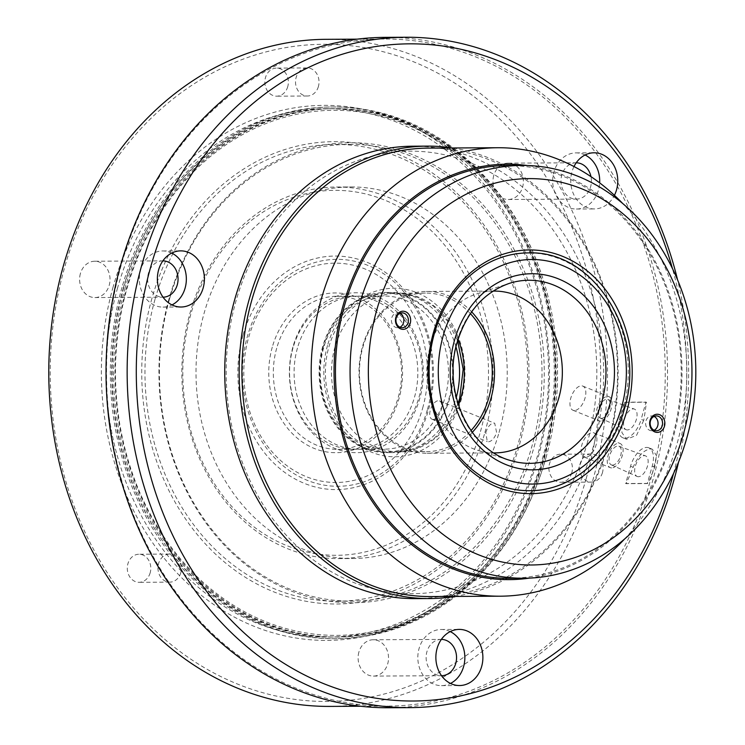 <?xml version="1.0" encoding="UTF-8"?>
<svg xmlns="http://www.w3.org/2000/svg" width="745" height="745" viewBox="0 0 745 745"><rect width="100%" height="100%" fill="white"/><g stroke="black" fill="none" stroke-linecap="round" stroke-linejoin="round"><path stroke-width="0.56" stroke-dasharray="3.73 2.79" d="M529.332 490.694A118.893 99.579 89.7 0 0 623.053 410.048A118.893 99.579 89.7 0 0 528.084 252.918M399.86 313.366A7.431 6.221 89.7 0 0 397.597 312.872A7.431 6.221 89.7 0 0 391.74 317.919A7.431 6.221 89.7 0 0 397.681 327.735A7.431 6.221 89.7 0 0 399.935 327.223M654.063 416.418A7.431 6.221 89.7 0 0 651.8 415.924A7.431 6.221 89.7 0 0 645.943 420.962A7.431 6.221 89.7 0 0 651.884 430.778A7.431 6.221 89.7 0 0 654.138 430.265M485.796 432.575C487.658 426.848 490.275 423.681 493.646 423.076L494.727 423.281L496.617 432.519C494.615 438.19 491.858 441.291 488.338 441.841L487.286 441.645L485.796 432.575M433.106 419.454A9.909 5.122 112.1 0 1 432.035 419.249A9.909 5.122 112.1 0 1 430.647 409.117A9.909 5.122 112.1 0 1 438.414 400.689A9.909 5.122 112.1 0 1 439.476 400.885A9.909 5.122 112.1 0 1 440.863 411.026A9.909 5.122 112.1 0 1 433.106 419.454M638.409 476.716A11.11 5.737 112.1 0 1 637.115 476.446A11.11 5.737 112.1 0 1 635.699 465.029A11.11 5.737 112.1 0 1 644.369 455.67A11.11 5.737 112.1 0 1 645.459 455.856A11.11 5.737 112.1 0 1 647.144 467.162A11.11 5.737 112.1 0 1 638.409 476.716M612.483 465.113A10.076 5.206 112.1 0 1 611.3 464.871A10.076 5.206 112.1 0 1 610.015 454.515A10.076 5.206 112.1 0 1 617.884 446.022A10.076 5.206 112.1 0 1 618.881 446.19A10.076 5.206 112.1 0 1 620.408 456.452A10.076 5.206 112.1 0 1 612.483 465.113M611.682 467.925A13.047 6.742 112.1 0 1 610.285 467.655A13.047 6.742 112.1 0 1 608.46 454.32A13.047 6.742 112.1 0 1 618.676 443.219A13.047 6.742 112.1 0 1 620.082 443.48A13.047 6.742 112.1 0 1 621.907 456.825A13.047 6.742 112.1 0 1 611.682 467.925M585.477 457.3A13.047 6.742 112.1 0 1 584.071 457.039A13.047 6.742 112.1 0 1 582.255 443.694A13.047 6.742 112.1 0 1 592.471 432.594A13.047 6.742 112.1 0 1 593.877 432.854A13.047 6.742 112.1 0 1 595.702 446.199A13.047 6.742 112.1 0 1 585.477 457.3M627.327 429.94A11.11 5.737 112.1 0 1 626.033 429.669A11.11 5.737 112.1 0 1 624.608 418.252A11.11 5.737 112.1 0 1 633.278 408.893A11.11 5.737 112.1 0 1 634.377 409.079A11.11 5.737 112.1 0 1 636.062 420.385A11.11 5.737 112.1 0 1 627.327 429.94M601.392 418.336A10.076 5.206 112.1 0 1 600.219 418.094A10.076 5.206 112.1 0 1 598.933 407.738A10.076 5.206 112.1 0 1 606.793 399.255A10.076 5.206 112.1 0 1 607.79 399.422A10.076 5.206 112.1 0 1 609.317 409.675A10.076 5.206 112.1 0 1 601.392 418.336M600.6 421.149A13.047 6.742 112.1 0 1 599.194 420.888A13.047 6.742 112.1 0 1 597.378 407.543A13.047 6.742 112.1 0 1 607.594 396.442A13.047 6.742 112.1 0 1 609 396.703A13.047 6.742 112.1 0 1 610.816 410.048A13.047 6.742 112.1 0 1 600.6 421.149M574.395 410.523A13.047 6.742 112.1 0 1 572.989 410.262A13.047 6.742 112.1 0 1 571.164 396.917A13.047 6.742 112.1 0 1 581.389 385.817A13.047 6.742 112.1 0 1 582.786 386.078A13.047 6.742 112.1 0 1 584.611 399.422A13.047 6.742 112.1 0 1 574.395 410.523M650.32 448.9L652.452 449.3L656.541 455.726L654.79 467.18A224.236 187.815 -90.3 0 1 647.684 483.561L626.033 483.673A224.236 187.815 89.7 0 0 633.138 467.292C637.822 456.247 643.55 450.12 650.32 448.9M646.697 447.428A19.817 10.234 112.1 0 1 648.83 447.829A19.817 10.234 112.1 0 1 652.21 466.137L647.321 483.412L625.67 483.533L630.559 466.249A19.817 10.234 112.1 0 1 646.697 447.428M571.797 472.74A14.034 11.752 -90.3 0 1 560.734 482.266A14.034 11.752 -90.3 0 1 549.521 463.716A14.034 11.752 -90.3 0 1 560.594 454.189A14.034 11.752 -90.3 0 1 571.797 472.74M602.472 472.581A14.034 11.752 -90.3 0 1 591.409 482.099A14.034 11.752 -90.3 0 1 580.197 463.548A14.034 11.752 -90.3 0 1 591.26 454.031A14.034 11.752 -90.3 0 1 602.472 472.581M150.183 572.784A14.034 11.752 -90.3 0 1 139.119 582.301A14.034 11.752 -90.3 0 1 127.907 563.751A14.034 11.752 -90.3 0 1 138.97 554.233A14.034 11.752 -90.3 0 1 150.183 572.784M180.858 572.616A14.034 11.752 -90.3 0 1 169.795 582.143A14.034 11.752 -90.3 0 1 158.583 563.593A14.034 11.752 -90.3 0 1 169.646 554.066A14.034 11.752 -90.3 0 1 180.858 572.616M287.747 86.653A14.034 11.752 -90.3 0 1 276.684 96.18A14.034 11.752 -90.3 0 1 265.471 77.629A14.034 11.752 -90.3 0 1 276.535 68.102A14.034 11.752 -90.3 0 1 287.747 86.653M318.413 86.495A14.034 11.752 -90.3 0 1 307.35 96.012A14.034 11.752 -90.3 0 1 296.137 77.461A14.034 11.752 -90.3 0 1 307.201 67.944A14.034 11.752 -90.3 0 1 318.413 86.495M441.357 639.406A18.159 15.217 89.7 0 0 441.245 639.406A18.159 15.217 89.7 0 0 426.922 651.726A18.159 15.217 89.7 0 0 441.431 675.724A18.159 15.217 89.7 0 0 441.552 675.724M358.904 652.08A18.159 15.217 89.7 0 0 373.413 676.087A18.159 15.217 89.7 0 0 387.726 663.767A18.159 15.217 89.7 0 0 373.217 639.759A18.159 15.217 89.7 0 0 358.904 652.08M576.22 162.792A18.159 15.217 89.7 0 0 576.109 162.792A18.159 15.217 89.7 0 0 561.786 175.112A18.159 15.217 89.7 0 0 576.295 199.12A18.159 15.217 89.7 0 0 590.617 186.799A18.159 15.217 89.7 0 0 590.971 176.658M493.767 175.475A18.159 15.217 89.7 0 0 508.276 199.483A18.159 15.217 89.7 0 0 522.599 187.163A18.159 15.217 89.7 0 0 508.081 163.155A18.159 15.217 89.7 0 0 493.767 175.475M162.866 260.871A18.159 15.217 89.7 0 0 162.745 260.871A18.159 15.217 89.7 0 0 148.432 273.192A18.159 15.217 89.7 0 0 162.941 297.199A18.159 15.217 89.7 0 0 163.053 297.199M80.404 273.555A18.159 15.217 89.7 0 0 94.913 297.562A18.159 15.217 89.7 0 0 109.236 285.242A18.159 15.217 89.7 0 0 94.727 261.234A18.159 15.217 89.7 0 0 80.404 273.555M573.995 166.545A28.068 23.514 89.7 0 0 571.974 171.834A28.068 23.514 89.7 0 0 594.389 208.935A28.068 23.514 89.7 0 0 614.42 195.32M585.086 154.988A28.068 23.514 89.7 0 0 576.053 152.893A28.068 23.514 89.7 0 0 553.926 171.927A28.068 23.514 89.7 0 0 576.351 209.028A28.068 23.514 89.7 0 0 598.477 189.984A28.068 23.514 89.7 0 0 599.66 182.879M450.222 631.592A28.068 23.514 89.7 0 0 441.189 629.497A28.068 23.514 89.7 0 0 419.062 648.532A28.068 23.514 89.7 0 0 441.487 685.633A28.068 23.514 89.7 0 0 450.492 683.435M171.722 253.067A28.068 23.514 89.7 0 0 162.689 250.963A28.068 23.514 89.7 0 0 140.563 270.007A28.068 23.514 89.7 0 0 162.987 307.108A28.068 23.514 89.7 0 0 172.002 304.91M327.539 345.41A84.26 70.57 89.7 0 0 371.829 452.299A84.26 70.57 89.7 0 0 461.267 399.618A84.26 70.57 89.7 0 0 416.976 292.729A84.26 70.57 89.7 0 0 327.539 345.41M455.996 346.919A80.088 67.078 89.7 0 0 392.066 292.44A80.088 67.078 89.7 0 0 328.936 346.76A80.088 67.078 89.7 0 0 392.913 452.606A80.088 67.078 89.7 0 0 456.033 398.286A80.088 67.078 89.7 0 0 456.266 397.467M453.202 369.697A80.088 67.078 89.7 0 0 385.752 292.478A80.088 67.078 89.7 0 0 322.622 346.798A80.088 67.078 89.7 0 0 386.59 452.643A80.088 67.078 89.7 0 0 449.719 398.324A80.088 67.078 89.7 0 0 453.23 374.707M323.218 347.04A79.333 66.445 89.7 0 0 364.92 447.68A79.333 66.445 89.7 0 0 449.123 398.081A79.333 66.445 89.7 0 0 407.431 297.441A79.333 66.445 89.7 0 0 323.218 347.04M323.609 347.943A76.558 64.126 89.7 0 0 384.774 449.133A76.558 64.126 89.7 0 0 445.128 397.197A76.558 64.126 89.7 0 0 383.964 296.007A76.558 64.126 89.7 0 0 323.609 347.943M297.451 348.083A76.558 64.126 89.7 0 0 358.606 449.263A76.558 64.126 89.7 0 0 418.96 397.336A76.558 64.126 89.7 0 0 357.805 296.147A76.558 64.126 89.7 0 0 297.451 348.083M292.897 346.993A79.957 66.966 89.7 0 0 334.924 448.425A79.957 66.966 89.7 0 0 419.798 398.435A79.957 66.966 89.7 0 0 377.771 297.013A79.957 66.966 89.7 0 0 292.897 346.993M292.943 348.101A76.558 64.126 89.7 0 0 354.108 449.291A76.558 64.126 89.7 0 0 414.462 397.355A76.558 64.126 89.7 0 0 353.298 296.165A76.558 64.126 89.7 0 0 292.943 348.101M276.702 348.185A76.558 64.126 89.7 0 0 337.858 449.375A76.558 64.126 89.7 0 0 398.212 397.439A76.558 64.126 89.7 0 0 337.057 296.259A76.558 64.126 89.7 0 0 276.702 348.185M272.279 347.133A79.864 66.892 89.7 0 0 314.25 448.443A79.864 66.892 89.7 0 0 399.031 398.519A79.864 66.892 89.7 0 0 357.051 297.208A79.864 66.892 89.7 0 0 272.279 347.133M422.676 408.102A109.673 91.859 89.7 0 0 365.031 268.982A109.673 91.859 89.7 0 0 248.625 337.55A109.673 91.859 89.7 0 0 306.269 476.67A109.673 91.859 89.7 0 0 422.676 408.102M427.5 409.312A113.464 95.034 89.7 0 0 367.853 265.378A113.464 95.034 89.7 0 0 247.415 336.321A113.464 95.034 89.7 0 0 307.052 480.255A113.464 95.034 89.7 0 0 427.5 409.312M242.991 335.259A116.769 97.8 89.7 0 0 304.37 483.384A116.769 97.8 89.7 0 0 428.319 410.383A116.769 97.8 89.7 0 0 366.94 262.259A116.769 97.8 89.7 0 0 242.991 335.259M480.469 431.523A182.488 152.846 89.7 0 0 384.55 200.033A182.488 152.846 89.7 0 0 190.841 314.12A182.488 152.846 89.7 0 0 286.76 545.61A182.488 152.846 89.7 0 0 480.469 431.523M484.893 432.575A185.794 155.612 89.7 0 0 336.479 187.023A185.794 155.612 89.7 0 0 190.022 313.049A185.794 155.612 89.7 0 0 338.435 558.601A185.794 155.612 89.7 0 0 484.893 432.575M499.048 432.5A185.794 155.612 89.7 0 0 350.634 186.948A185.794 155.612 89.7 0 0 204.177 312.974A185.794 155.612 89.7 0 0 352.59 558.527A185.794 155.612 89.7 0 0 499.048 432.5M169.068 298.745A230.037 192.666 89.7 0 0 289.982 590.552A230.037 192.666 89.7 0 0 534.156 446.739A230.037 192.666 89.7 0 0 413.242 154.932A230.037 192.666 89.7 0 0 169.068 298.745M169.45 299.276A228.408 191.307 89.7 0 0 351.901 601.15A228.408 191.307 89.7 0 0 531.949 446.218A228.408 191.307 89.7 0 0 349.498 144.344A228.408 191.307 89.7 0 0 169.45 299.276M155.016 299.35A228.408 191.307 89.7 0 0 337.466 601.224A228.408 191.307 89.7 0 0 517.514 446.292A228.408 191.307 89.7 0 0 335.064 144.418A228.408 191.307 89.7 0 0 155.016 299.35M151.915 298.466A231.174 193.625 89.7 0 0 273.424 591.716A231.174 193.625 89.7 0 0 518.809 447.186A231.174 193.625 89.7 0 0 397.299 153.936A231.174 193.625 89.7 0 0 151.915 298.466M543.71 457.281A262.547 219.896 89.7 0 0 405.708 124.238A262.547 219.896 89.7 0 0 127.013 288.371A262.547 219.896 89.7 0 0 265.015 621.423A262.547 219.896 89.7 0 0 543.71 457.281M545.917 457.803A264.196 221.284 89.7 0 0 334.868 108.63A264.196 221.284 89.7 0 0 126.613 287.84A264.196 221.284 89.7 0 0 337.653 637.022A264.196 221.284 89.7 0 0 545.917 457.803M125.169 287.84A264.196 221.284 89.7 0 0 336.209 637.022A264.196 221.284 89.7 0 0 544.474 457.812A264.196 221.284 89.7 0 0 333.425 108.63A264.196 221.284 89.7 0 0 125.169 287.84M123.838 287.309A265.872 222.69 89.7 0 0 336.219 638.698A265.872 222.69 89.7 0 0 545.806 458.352A265.872 222.69 89.7 0 0 333.415 106.954A265.872 222.69 89.7 0 0 123.838 287.309M122.031 287.319A265.872 222.69 89.7 0 0 334.421 638.707A265.872 222.69 89.7 0 0 543.999 458.361A265.872 222.69 89.7 0 0 331.618 106.963A265.872 222.69 89.7 0 0 122.031 287.319M123.363 287.849A264.196 221.284 89.7 0 0 334.412 637.031A264.196 221.284 89.7 0 0 542.667 457.821A264.196 221.284 89.7 0 0 331.627 108.64A264.196 221.284 89.7 0 0 123.363 287.849M117.598 287.887A264.196 221.284 89.7 0 0 328.647 637.068A264.196 221.284 89.7 0 0 536.912 457.858A264.196 221.284 89.7 0 0 325.863 108.677A264.196 221.284 89.7 0 0 117.598 287.887M113.147 286.825A267.529 224.068 89.7 0 0 253.756 626.182A267.529 224.068 89.7 0 0 537.732 458.939A267.529 224.068 89.7 0 0 397.113 119.573A267.529 224.068 89.7 0 0 113.147 286.825M586.194 478.579A328.592 275.212 89.7 0 0 413.475 61.751A328.592 275.212 89.7 0 0 64.685 267.176A328.592 275.212 89.7 0 0 237.394 684.003A328.592 275.212 89.7 0 0 586.194 478.579M329.905 706.409A333.546 279.366 89.7 0 0 592.834 480.162A333.546 279.366 89.7 0 0 326.385 39.317M650.571 479.854A333.546 279.366 89.7 0 0 384.122 39.019A333.546 279.366 89.7 0 0 121.193 265.267A333.546 279.366 89.7 0 0 387.642 706.102A333.546 279.366 89.7 0 0 650.571 479.854M388.555 707.75A335.203 280.744 89.7 0 0 652.778 480.376A335.203 280.744 89.7 0 0 385.016 37.362M678.565 462.049A335.203 280.744 89.7 0 0 677.605 279.99M673.517 473.559A328.592 275.212 89.7 0 0 672.437 268.535M587.088 443.601A221.265 185.319 89.7 0 0 470.784 162.922A221.265 185.319 89.7 0 0 235.923 301.25A221.265 185.319 89.7 0 0 352.217 581.929A221.265 185.319 89.7 0 0 587.088 443.601M415.403 598.626A226.219 189.472 89.7 0 0 593.728 445.175A226.219 189.472 89.7 0 0 413.019 146.197M454.85 596.438A226.219 189.472 89.7 0 0 608.162 445.1A226.219 189.472 89.7 0 0 452.485 147.966M430.908 596.559A224.236 187.815 89.7 0 0 607.669 444.458A224.236 187.815 89.7 0 0 428.543 148.097M643.708 420.404L636.519 435.369L626.48 439.243L621.945 432.64L622.056 420.525A224.236 187.815 89.7 0 0 624.729 402.347L646.381 402.226A224.236 187.815 -90.3 0 1 643.708 420.404L641.128 419.361A19.817 10.234 112.1 0 1 622.857 437.781A19.817 10.234 112.1 0 1 619.477 419.472L624.366 402.198L646.017 402.077L641.128 419.361M624.44 539.147A224.236 187.815 89.7 0 0 676.954 444.094A224.236 187.815 89.7 0 0 622.671 203.469M529.444 578.111A207.725 173.976 89.7 0 0 672.875 438.74A207.725 173.976 89.7 0 0 527.274 165.511M509.412 578.316A206.402 172.877 89.7 0 0 672.111 438.311A206.402 172.877 89.7 0 0 507.233 165.511M493.097 291.09A80.907 67.767 89.7 0 0 476.781 293.875A80.907 67.767 89.7 0 0 430.377 345.959A80.907 67.767 89.7 0 0 477.61 450.278A80.907 67.767 89.7 0 0 493.954 452.895M471.632 311.82A80.907 67.767 89.7 0 0 426.326 291.435A80.907 67.767 89.7 0 0 362.554 346.323A80.907 67.767 89.7 0 0 427.183 453.258A80.907 67.767 89.7 0 0 472.265 432.398M470.374 313.617A79.277 66.398 89.7 0 0 425.451 293.074A79.277 66.398 89.7 0 0 362.955 346.844A79.277 66.398 89.7 0 0 426.28 451.628A79.277 66.398 89.7 0 0 470.989 430.61M476.781 293.875L509.17 283.426A91.542 76.679 89.7 0 0 456.657 342.355A91.542 76.679 89.7 0 0 510.101 460.391L477.61 450.278M652.21 466.137L654.79 467.18M458.11 339.189A79.277 66.398 89.7 0 0 397.485 293.213A79.277 66.398 89.7 0 0 334.989 346.993A79.277 66.398 89.7 0 0 398.314 451.777A79.277 66.398 89.7 0 0 458.454 405.168M630.559 466.249L633.138 467.292M619.477 419.472L622.056 420.525M397.681 327.735L402.188 327.716M651.884 430.778L656.392 430.759M432.035 419.249L487.286 441.645M611.3 464.871L637.115 476.446M584.071 457.039L610.285 467.655M600.219 418.094L626.033 429.669M572.989 410.262L599.194 420.888M648.83 447.829L652.452 449.3M591.409 482.099L560.734 482.266M169.795 582.143L139.119 582.301M307.35 96.012L276.684 96.18M373.413 676.087L441.431 675.724M508.276 199.483L576.295 199.12M94.913 297.562L162.941 297.199M576.351 209.028L594.389 208.935M441.487 685.633L459.525 685.54M162.987 307.108L181.035 307.014M386.59 452.643L392.913 452.606M358.606 449.263L384.774 449.133M337.858 449.375L354.108 449.291M336.479 187.023L350.634 186.948M337.466 601.224L351.901 601.15M336.209 637.022L337.653 637.022M334.421 638.707L336.219 638.698M328.647 637.068L334.412 637.031M357.19 39.159L384.122 39.019M427.183 453.258L495.006 452.895M457.989 403.706L448.034 423.411L433.879 438.731L416.828 448.416L398.314 451.777L426.28 451.628M425.451 293.074L397.485 293.213L416.027 296.389L433.18 305.888L447.494 321.058L457.663 340.651M426.326 291.435L494.159 291.081M360.71 706.241L387.642 706.102M325.863 108.677L331.627 108.64M331.618 106.963L333.415 106.954M333.425 108.63L334.868 108.63M335.064 144.418L349.498 144.344M338.435 558.601L352.59 558.527M337.057 296.259L353.298 296.165M357.805 296.147L383.964 296.007M385.752 292.478L392.066 292.44M162.689 250.963L180.737 250.869M441.189 629.497L459.227 629.404M576.053 152.893L594.1 152.79M94.727 261.234L162.745 260.871M508.081 163.155L576.109 162.792M373.217 639.759L441.245 639.406M307.201 67.944L276.535 68.102M169.646 554.066L138.97 554.233M591.26 454.031L560.594 454.189M622.857 437.781L626.48 439.243M582.786 386.078L609 396.703M607.79 399.422L634.377 409.079M593.877 432.854L620.082 443.48M618.881 446.19L645.459 455.856M439.476 400.885L494.727 423.281M651.8 415.924L656.317 415.896M397.597 312.872L402.114 312.853"/><path stroke-width="1.12" d="M528.084 252.918A118.893 99.579 89.7 0 0 434.363 333.564A118.893 99.579 89.7 0 0 529.332 490.694C571.694 491.151 611.543 456.676 624.17 409.722C647.498 336.805 595.181 249.78 528.084 252.918M410.262 323.2A9.08 7.608 -90.3 0 1 400.614 328.88A9.08 7.608 -90.3 0 1 395.846 317.361A9.08 7.608 -90.3 0 1 405.485 311.68A9.08 7.608 -90.3 0 1 410.262 323.2M396.256 317.892A7.431 6.221 89.7 0 0 402.188 327.716A7.431 6.221 89.7 0 0 408.046 322.669A7.431 6.221 89.7 0 0 402.114 312.853A7.431 6.221 89.7 0 0 396.256 317.892M664.466 426.242A9.08 7.608 -90.3 0 1 654.818 431.923A9.08 7.608 -90.3 0 1 650.05 420.404A9.08 7.608 -90.3 0 1 659.688 414.723A9.08 7.608 -90.3 0 1 664.466 426.242M650.46 420.934A7.431 6.221 89.7 0 0 656.392 430.759A7.431 6.221 89.7 0 0 662.249 425.721A7.431 6.221 89.7 0 0 656.317 415.896A7.431 6.221 89.7 0 0 650.46 420.934M399.935 327.223A7.431 6.221 89.7 0 0 403.539 322.697A7.431 6.221 89.7 0 0 399.86 313.366M654.138 430.265A7.431 6.221 89.7 0 0 657.742 425.74A7.431 6.221 89.7 0 0 654.063 416.418M441.552 675.724A18.159 15.217 89.7 0 0 455.754 663.404A18.159 15.217 89.7 0 0 441.357 639.406M163.053 297.199A18.159 15.217 89.7 0 0 177.254 284.879A18.159 15.217 89.7 0 0 162.866 260.871M614.42 195.32A28.068 23.514 89.7 0 0 616.525 189.891A28.068 23.514 89.7 0 0 594.1 152.79A28.068 23.514 89.7 0 0 573.995 166.545M437.101 648.439A28.068 23.514 89.7 0 0 459.525 685.54A28.068 23.514 89.7 0 0 481.652 666.496A28.068 23.514 89.7 0 0 459.227 629.404A28.068 23.514 89.7 0 0 437.101 648.439M450.492 683.435A28.068 23.514 89.7 0 0 463.613 666.598A28.068 23.514 89.7 0 0 450.222 631.592M158.611 269.913A28.068 23.514 89.7 0 0 181.035 307.014A28.068 23.514 89.7 0 0 203.161 287.97A28.068 23.514 89.7 0 0 180.737 250.869A28.068 23.514 89.7 0 0 158.611 269.913M172.002 304.91A28.068 23.514 89.7 0 0 185.114 288.064A28.068 23.514 89.7 0 0 171.722 253.067M357.19 39.159L326.385 39.317A333.546 279.366 89.7 0 0 63.455 265.574A333.546 279.366 89.7 0 0 329.905 706.409L360.71 706.241M677.605 279.99A335.203 280.744 89.7 0 0 406.127 37.25L385.016 37.362A335.203 280.744 89.7 0 0 120.783 264.736A335.203 280.744 89.7 0 0 388.555 707.75L409.657 707.638A335.203 280.744 89.7 0 0 673.89 480.264A335.203 280.744 89.7 0 0 678.565 462.049M406.127 37.25A335.203 280.744 89.7 0 0 141.895 264.624A335.203 280.744 89.7 0 0 409.657 707.638M672.437 268.535A328.592 275.212 89.7 0 0 411.789 43.834A328.592 275.212 89.7 0 0 150.751 266.729A328.592 275.212 89.7 0 0 323.46 683.556A328.592 275.212 89.7 0 0 672.26 478.122A328.592 275.212 89.7 0 0 673.517 473.559M452.485 147.966A226.219 189.472 89.7 0 0 427.453 146.122L413.019 146.197A226.219 189.472 89.7 0 0 234.694 299.639A226.219 189.472 89.7 0 0 415.403 598.626L429.837 598.552A226.219 189.472 89.7 0 0 454.85 596.438M427.453 146.122A226.219 189.472 89.7 0 0 249.128 299.565A226.219 189.472 89.7 0 0 429.837 598.552M622.671 203.469A224.236 187.815 89.7 0 0 497.828 147.733L428.543 148.097A224.236 187.815 89.7 0 0 251.782 300.198A224.236 187.815 89.7 0 0 430.908 596.559L500.193 596.196A224.236 187.815 89.7 0 0 624.44 539.147M497.828 147.733A224.236 187.815 89.7 0 0 321.067 299.835A224.236 187.815 89.7 0 0 500.193 596.196M527.274 165.511A207.725 173.976 89.7 0 0 343.194 305.096A207.725 173.976 89.7 0 0 529.444 578.111M521.845 165.437L507.233 165.511A206.402 172.877 89.7 0 0 344.535 305.524A206.402 172.877 89.7 0 0 509.412 578.316L524.024 578.241A206.402 172.877 89.7 0 0 686.732 438.228A206.402 172.877 89.7 0 0 521.845 165.437A206.402 172.877 89.7 0 0 359.146 305.441A206.402 172.877 89.7 0 0 524.024 578.241M683.463 433.944A193.197 161.814 89.7 0 0 581.919 188.876A193.197 161.814 89.7 0 0 376.849 309.659A193.197 161.814 89.7 0 0 478.392 554.727A193.197 161.814 89.7 0 0 683.463 433.944M433.45 332.605A121.863 102.065 89.7 0 0 497.502 487.183A121.863 102.065 89.7 0 0 626.852 410.998A121.863 102.065 89.7 0 0 562.801 256.42A121.863 102.065 89.7 0 0 433.45 332.605M493.954 452.895A80.907 67.767 89.7 0 0 495.006 452.895A80.907 67.767 89.7 0 0 558.787 398.016A80.907 67.767 89.7 0 0 494.159 291.081A80.907 67.767 89.7 0 0 493.097 291.09M472.265 432.398A80.907 67.767 89.7 0 0 490.964 398.37A80.907 67.767 89.7 0 0 471.632 311.82M470.989 430.61A79.277 66.398 89.7 0 0 488.776 397.849A79.277 66.398 89.7 0 0 470.374 313.617M453.23 374.707A80.088 67.078 89.7 0 0 453.202 369.697M456.266 397.467A80.088 67.078 89.7 0 0 455.996 346.919M599.66 182.879A28.068 23.514 89.7 0 0 585.086 154.988M590.971 176.658A18.159 15.217 89.7 0 0 576.22 162.792M454.506 340.242A98.061 82.127 -90.3 0 1 558.592 278.937A98.061 82.127 -90.3 0 1 610.136 403.334A98.061 82.127 -90.3 0 1 506.041 464.638A98.061 82.127 -90.3 0 1 454.506 340.242M601.951 401.248A91.542 76.679 89.7 0 0 585.123 309.166A91.542 76.679 89.7 0 0 509.17 283.426C483.961 292.366 466.659 311.913 457.253 342.067C442.139 390.603 469.015 449.328 510.101 460.391A91.542 76.679 89.7 0 0 601.951 401.248M621.423 407.906A112.281 94.047 89.7 0 0 562.4 265.471A112.281 94.047 89.7 0 0 443.219 335.669A112.281 94.047 89.7 0 0 502.232 478.104A112.281 94.047 89.7 0 0 621.423 407.906M458.454 405.168A79.277 66.398 89.7 0 0 460.81 397.998A79.277 66.398 89.7 0 0 458.11 339.189M457.663 340.651L463.167 369.269L459.702 398.324L457.989 403.706"/></g></svg>
